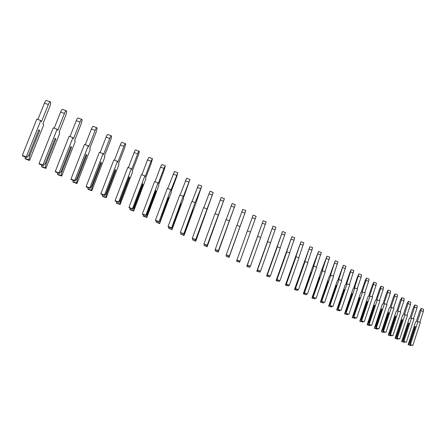 <?xml version="1.0" encoding="UTF-8"?>
<svg xmlns="http://www.w3.org/2000/svg" width="446" height="446" viewBox="0 0 446 446"><rect width="100%" height="100%" fill="white"/><g stroke="black" fill="none" stroke-linecap="round" stroke-linejoin="round"><path stroke-width="0.67" d="M26.849 157.505L28.722 155.175L38.88 129.702L39.638 130.734L29.536 156.089L28.968 159.846L25.065 158.447L25.639 159.071L29.531 160.465L43.747 124.774L42.994 123.704L49.74 106.767C50.638 104.292 50.866 102.669 50.415 101.911C49.88 101.688 49.194 102.569 48.346 104.559L41.539 121.635L40.759 120.531L26.269 156.864L26.849 157.505L22.891 156.083L22.3 155.442L36.817 119.115L40.759 120.531M50.231 101.844L46.523 100.506C45.977 100.283 45.28 101.158 44.433 103.143L37.899 119.506M25.283 156.942L25.065 158.447M38.663 130.249L28.812 154.963M28.973 155.018L29.536 156.089M28.968 159.846L29.531 160.465M26.269 156.864L22.3 155.442M38.824 130.304L39.638 130.734M43.468 165.605L45.247 163.286L55.165 138.199L55.845 139.169L45.971 164.145L45.364 167.819L41.523 166.436L42.036 167.027L45.866 168.404L59.758 133.243L59.089 132.228L65.679 115.542C66.566 113.106 66.811 111.528 66.415 110.809C65.93 110.608 65.278 111.489 64.453 113.446L57.796 130.265L57.11 129.223L42.95 165.003L43.468 165.605L39.583 164.212L39.053 163.604L53.236 127.829L57.11 129.223M66.253 110.747L62.585 109.426C62.094 109.22 61.431 110.101 60.606 112.058L54.217 128.18M41.757 164.992L41.523 166.436M54.958 138.723L45.33 163.063M45.425 163.097L45.971 164.145M45.364 167.819L45.866 168.404M42.95 165.003L39.053 163.604M55.053 138.756L55.845 139.169M59.547 173.449L61.23 171.13L70.931 146.416L71.527 147.336L61.871 171.944L61.23 175.529L57.45 174.174L57.908 174.732L61.671 176.081L75.257 141.438L74.666 140.479L81.116 124.038C81.98 121.641 82.248 120.102 81.902 119.416C81.462 119.238 80.843 120.113 80.04 122.048L73.534 138.622L72.927 137.636L59.089 172.875L59.547 173.449L55.728 172.078L55.254 171.504L69.119 136.264L72.927 137.636M81.757 119.361L78.139 118.056C77.688 117.872 77.063 118.753 76.255 120.682L70.005 136.582M57.696 172.78L57.45 174.174M70.73 146.929L61.319 170.907M61.353 170.918L61.871 171.944M61.23 175.529L61.671 176.081M59.089 172.875L55.254 171.504M70.763 146.94L71.527 147.336M75.118 181.037L76.712 178.723L86.195 154.372L86.714 155.247L77.275 179.493L76.589 182.999L72.876 181.667L73.278 182.191L76.985 183.523L90.27 149.382L89.757 148.468L96.063 132.267C96.916 129.914 97.195 128.403 96.899 127.751C96.503 127.595 95.912 128.47 95.132 130.377L88.771 146.712L88.241 145.775L74.711 180.496L75.118 181.037L71.354 179.688L70.942 179.147L84.495 144.426L88.241 145.775M96.776 127.707L93.197 126.413C92.79 126.251 92.194 127.127 91.413 129.039L85.292 144.716M73.133 180.323L72.876 181.667M76.79 178.523L77.275 179.493M76.589 182.999L76.985 183.523M74.711 180.496L70.942 179.147M86 154.874L86.714 155.247M90.192 188.385L91.703 186.082L100.98 162.082L101.426 162.907L92.194 186.807L91.475 190.236L87.823 188.926L88.174 189.422L91.82 190.726L104.816 157.076L104.375 156.212L110.547 140.245C111.389 137.925 111.684 136.454 111.433 135.829C111.076 135.69 110.519 136.565 109.749 138.45L103.528 154.545L103.076 153.658L89.841 187.877L90.192 188.385L86.491 187.058L86.128 186.551L99.386 152.331L103.076 153.658M111.322 135.79L107.787 134.514C107.425 134.374 106.856 135.244 106.092 137.128L100.105 152.593M88.085 187.632L87.823 188.926M91.759 185.932L92.194 186.807M91.475 190.236L91.82 190.726M89.841 187.877L86.128 186.551M100.79 162.573L101.426 162.907M104.799 195.504L106.232 193.213L115.313 169.552L115.692 170.333L106.65 193.893L105.903 197.255L102.307 195.961L102.613 196.43L106.198 197.717L118.926 164.541L118.552 163.721L124.59 147.972C125.421 145.691 125.727 144.253 125.521 143.657C125.203 143.54 124.668 144.409 123.927 146.271L117.833 162.143L117.449 161.301L104.498 195.03L104.799 195.504L101.158 194.2L100.846 193.72L113.819 159.997L117.449 161.301M125.426 143.623L121.936 142.363C121.607 142.241 121.072 143.11 120.32 144.972L114.455 160.225M102.58 194.712L102.307 195.961M106.271 193.107L106.65 193.893M105.903 197.255L106.198 197.717M104.498 195.03L100.846 193.72M115.124 170.037L115.692 170.333M118.959 202.412L120.32 200.126L129.206 176.8L129.524 177.541L120.671 200.767L119.896 204.056L116.356 202.785L116.618 203.225L120.147 204.491L132.613 171.777L132.3 171.002L138.215 155.476C139.029 153.229 139.353 151.818 139.185 151.25C138.901 151.149 138.399 152.019 137.669 153.859L131.704 169.508L131.386 168.711L118.703 201.96L118.959 202.412L115.38 201.129L115.113 200.672L127.812 167.428L131.386 168.711M139.102 151.222L135.651 149.979C135.361 149.873 134.854 150.742 134.123 152.577L128.376 167.629M116.635 201.575L116.356 202.785M120.336 200.07L120.671 200.767M119.896 204.056L120.147 204.491M118.703 201.96L115.113 200.672M129.028 177.279L129.524 177.541M132.696 209.107L133.984 206.833L134.279 207.435L133.477 210.657L129.987 209.408L130.204 209.821L133.683 211.07L145.892 178.801L145.641 178.065L151.434 162.751L152.443 158.62L150.999 161.218L145.156 176.649L144.9 175.897L132.484 208.683L132.696 209.107L129.173 207.842L128.95 207.418L141.388 174.631L144.9 175.897M152.37 158.598L148.964 157.366L147.509 159.958L141.878 174.81M130.277 208.237L129.987 209.408M133.984 206.833L142.692 183.83L142.949 184.527L134.279 207.435M133.477 210.657L133.683 211.07M132.484 208.683L128.95 207.418M142.514 184.304L142.949 184.527M146.026 215.608L147.241 213.339L155.777 190.654L155.977 191.312L147.481 213.907L146.656 217.063L143.216 215.836L143.395 216.226L146.818 217.453L158.787 185.62L158.592 184.923L164.273 169.815L165.31 165.773L163.944 168.359L158.219 183.585L158.018 182.871L145.859 215.206L146.026 215.608L142.558 214.359L142.374 213.957L154.556 181.628L158.018 182.871M165.249 165.75L161.887 164.541L160.504 167.122L154.985 181.778M143.512 214.704L143.216 215.836M147.23 213.366L147.481 213.907M146.656 217.063L146.818 217.453M145.859 215.206L142.374 213.957M155.598 191.117L155.977 191.312M158.966 221.913L168.482 197.277L168.627 197.901L159.451 223.284L156.067 222.075L159.579 223.652L171.309 192.248L171.169 191.585L176.739 176.677L177.809 172.719L170.902 190.319L170.757 189.639L158.966 221.913L155.548 220.686L155.409 220.313L167.345 188.418L170.757 189.639M177.759 172.702L174.436 171.504L167.707 188.546M156.362 220.982L156.067 222.075M160.086 219.722L160.304 220.196M159.451 223.284L159.579 223.652M158.837 221.539L155.409 220.313M168.309 197.734L168.627 197.901M171.537 228.04L180.825 203.71L180.92 204.301L171.883 229.333L168.549 228.14L171.978 229.673L183.479 198.682L183.39 198.057L189.951 179.47L183.217 196.859L183.128 196.218L171.537 228.04L168.164 226.836L168.064 226.479L179.766 195.008L183.128 196.218M189.912 179.454L186.629 178.272L180.072 195.119M168.85 227.081L168.549 228.14M172.574 225.899L172.758 226.3M171.883 229.333L171.978 229.673M171.442 227.689L168.064 226.479M183.746 233.994L192.823 209.966L183.969 235.209L180.68 234.033L184.025 235.527L195.309 204.943L201.754 186.032L195.147 202.607L183.746 233.994L180.357 232.472L191.836 201.419L195.147 202.607M201.72 186.021L198.481 184.85L192.087 201.508M180.987 233.007L180.68 234.033M184.711 231.903L184.861 232.232M183.969 235.209L184.025 235.527M183.685 233.665L180.357 232.472M195.616 239.781L204.48 216.048L195.716 240.918L192.477 239.758L195.744 241.225L213.233 192.41L195.616 239.781L192.31 238.292L203.571 207.646L206.833 208.823M213.205 192.399L210.005 191.25L203.766 207.719M192.784 238.766L192.477 239.758M195.716 240.918L195.744 241.225M195.588 239.469L192.31 238.292M207.161 245.406L215.825 221.963L207.145 246.476L203.956 245.333L207.145 246.761L224.394 198.615L207.161 245.406L203.928 243.956L214.978 213.706L218.194 214.86M224.377 198.609L221.21 197.472L215.123 213.757M204.262 244.369L203.956 245.333M207.145 246.476L207.145 246.761M207.161 245.116L203.928 243.956M218.389 250.881L226.863 227.716L218.267 251.884L215.117 250.758L218.233 252.152L235.259 204.653L218.389 250.881L215.234 249.465L226.077 219.599L229.25 220.737M235.248 204.647L232.121 203.527L226.178 219.633M215.429 249.821L215.117 250.758M218.423 250.607L215.234 249.465M229.316 256.21L237.601 233.314L229.093 257.147L225.988 256.032L229.032 257.398L245.835 210.534L229.316 256.21L226.233 254.828L236.882 225.336L240.009 226.457M245.83 210.529L242.735 209.419L236.932 225.353M226.3 255.129L225.988 256.032M229.378 255.954L226.233 254.828M239.954 261.395L236.859 260.286L247.396 230.916L250.485 232.026L239.636 262.27L236.57 261.172L239.636 262.27M250.479 232.026L256.132 216.254L253.077 215.156L247.407 230.922M236.882 260.297L236.57 261.172M240.037 261.155L236.938 260.046M255.045 243.393L246.777 266.401L263.151 220.748L257.448 236.793L257.637 236.358L260.681 237.45L250.423 266.223L247.262 265.353L255.073 243.399M257.637 236.358L247.262 265.353M250.217 266.413L249.899 267.265L246.878 266.184M249.899 267.265L246.777 266.401M263.157 220.748L266.167 221.835L260.642 237.434M250.423 266.223L247.363 265.125M264.98 248.561L256.796 271.268L272.969 226.194L267.394 242.061L267.617 241.654L270.622 242.73L260.542 271.157L257.392 270.287L265.047 248.573M267.617 241.654L257.392 270.287M260.224 271.302L259.906 272.127L256.924 271.062M259.906 272.127L256.796 271.268M272.974 226.2L275.94 227.265L270.544 242.702M260.542 271.157L257.52 270.075M274.658 253.596L266.569 276.007L282.535 231.507L277.089 247.201L277.345 246.816L280.305 247.881L270.399 275.962L267.265 275.093L274.764 253.618M277.345 246.816L267.265 275.093M269.975 276.063L269.657 276.871L266.714 275.818M269.657 276.871L266.569 276.007M282.547 231.513L285.473 232.561L280.194 247.842M270.399 275.962L267.416 274.898M284.102 258.507L276.091 280.634L291.868 236.687L286.538 252.213L286.823 251.851L289.749 252.899L280.004 280.651L276.894 279.781L284.241 258.535M286.823 251.851L276.894 279.781M279.486 280.712L279.168 281.493L276.264 280.456M279.168 281.493L276.091 280.634M291.885 236.692L294.767 237.729L289.599 252.849M280.004 280.651L277.066 279.603M293.312 263.296L285.384 285.139L300.966 241.738L295.754 257.102L296.072 256.762L298.959 257.799L289.376 285.223L286.282 284.353L293.485 263.335M296.072 256.762L286.282 284.353M288.757 285.239L288.445 286.003L285.574 284.977M288.445 286.003L285.384 285.139M300.989 241.743L303.832 242.763L298.775 257.732M289.376 285.223L286.471 284.186M302.299 267.968L294.455 289.543L309.847 246.666L304.746 261.869L305.086 261.551L307.941 262.571L298.513 289.683L295.436 288.813L302.5 268.018M305.086 261.551L295.436 288.813M295.687 286.94L295.966 286.8M297.805 289.66L297.493 290.402L294.661 289.387M297.493 290.402L294.455 289.543M309.87 246.677L312.674 247.681L307.729 262.493M298.513 289.683L295.648 288.657M311.068 272.528L304.562 291.288L303.302 293.836L312.473 267.388L318.511 251.477L313.521 266.524L313.889 266.223L316.705 267.232L307.433 294.031L304.373 293.167L311.302 272.584M313.889 266.223L304.373 293.167M304.562 291.288L304.874 291.132M306.642 293.975L306.324 294.695L303.525 293.697M306.324 294.695L303.302 293.836M318.539 251.488L321.304 252.481L316.465 267.143M307.433 294.031L304.601 293.022M319.626 276.983L313.226 295.531L311.944 298.028L320.969 271.876L326.974 256.171L322.09 271.068L322.48 270.783L325.262 271.781L316.136 298.279L313.092 297.41L319.888 277.044M322.48 270.783L313.092 297.41M313.226 295.531L313.571 295.363M315.261 298.19L314.948 298.887L312.183 297.9M314.948 298.887L311.944 298.028M327.007 256.182L329.733 257.164L324.995 271.681M316.136 298.279L313.337 297.281M327.988 281.331L321.689 299.673L320.379 302.126L329.265 276.258L329.672 275.996L335.236 260.759L330.453 275.5L330.865 275.238L333.619 276.219L324.632 302.421L321.605 301.557L328.384 281.091L327.988 281.331L328.278 281.398M330.865 275.238L321.605 301.557M321.689 299.673L322.062 299.495M323.679 302.299L323.367 302.985L320.635 302.009M323.367 302.985L320.379 302.126M335.269 260.771L337.962 261.741L333.318 276.113M324.632 302.421L321.873 301.435M336.156 285.579L329.951 303.72L328.618 306.129L337.371 280.54L337.8 280.3L343.308 265.242L338.625 279.832L339.06 279.586L341.775 280.556L332.928 306.474L329.923 305.61L336.574 285.356L336.156 285.579L336.468 285.657M339.06 279.586L329.923 305.61M329.951 303.72L330.358 303.525M331.902 306.318L331.595 306.982L328.892 306.017M331.595 306.982L328.618 306.129M343.342 265.253L346.001 266.206L341.452 280.445M332.928 306.474L330.202 305.499M344.134 289.733L338.023 307.673L336.674 310.037L345.293 284.726L345.745 284.498L349.837 272.478L351.197 269.618L346.603 284.063L347.06 283.834L349.748 284.799L341.034 310.427L338.046 309.563L344.574 289.526L344.134 289.733L344.474 289.811M347.06 283.834L338.046 309.563M338.023 307.673L338.464 307.467M339.936 310.238L339.629 310.89L336.964 309.937M339.629 310.89L336.674 310.037M351.236 269.629L353.856 270.571L349.402 284.671M341.034 310.427L338.336 309.463M351.933 293.786L345.918 311.537L344.546 313.856L353.037 288.818L353.505 288.607L357.541 276.71L358.907 273.894L354.403 288.2L354.882 287.988L357.536 288.936L348.956 314.291L345.979 313.427L352.39 293.596L351.933 293.786L352.295 293.875M354.882 287.988L345.979 313.427M345.918 311.537L346.38 311.319M347.791 314.073L347.484 314.709L344.847 313.767M347.484 314.709L344.546 313.856M358.946 273.911L361.533 274.842L361.098 277.183L357.168 288.807M348.956 314.291L346.291 313.337M359.56 297.75L353.628 315.316L352.24 317.591L360.608 292.816L361.098 292.621L365.068 280.852L366.439 278.081L366.027 280.406L362.029 292.242L362.526 292.046L365.146 292.983L356.694 318.065L353.739 317.206L354.085 315.188L360.033 297.577L359.56 297.75L359.939 297.844M362.526 292.046L353.739 317.206M353.628 315.316L354.118 315.088M355.468 317.825L355.161 318.444L352.557 317.507M355.161 318.444L352.24 317.591M366.484 278.092L369.043 279.012L368.636 281.342L364.756 292.844M356.694 318.065L354.063 317.123M367.013 301.63L361.171 319.007L359.766 321.243L368.011 296.724L368.519 296.545L372.432 284.899L373.809 282.167L373.425 284.481L369.483 296.194L369.996 296.01L372.594 296.941L364.259 321.756L361.321 320.903L361.645 318.896L367.504 301.468L367.013 301.63L367.415 301.73M369.996 296.01L361.656 320.825L361.321 320.903M361.171 319.007L361.689 318.773M362.972 321.488L362.67 322.09L360.095 321.17M362.67 322.09L359.766 321.243M373.854 282.184L376.379 283.093L376.006 285.407L372.181 296.796M364.259 321.756L361.656 320.825M374.305 305.421L368.547 322.62L367.125 324.816L375.253 300.554L375.777 300.387L379.635 288.857L381.018 286.17L380.661 288.467L376.775 300.063L377.305 299.89L379.869 300.81L371.663 325.368L368.742 324.515L369.037 322.519L374.813 305.27L374.305 305.421L374.729 305.527M377.305 299.89L369.087 324.448L368.742 324.515M368.547 322.62L369.087 322.374M370.314 325.073L370.013 325.664L367.465 324.749M370.013 325.664L367.125 324.816M381.062 286.187L383.56 287.085L383.209 289.382L379.44 300.654M371.663 325.368L369.087 324.448M381.442 309.134L375.761 326.154L374.328 328.312L382.339 304.295L382.88 304.144L386.688 292.732L388.07 290.084L387.736 292.37L383.911 303.843L384.458 303.687L386.989 304.596L378.899 328.897L375.995 328.044L376.268 326.065L381.966 308.994L381.442 309.134L381.882 309.245M384.458 303.687L376.352 327.988L375.995 328.044M375.761 326.154L376.324 325.903M377.494 328.579L377.199 329.154L374.679 328.256M377.199 329.154L374.328 328.312M388.115 290.101L390.584 290.987L390.261 293.273L386.543 304.434M378.899 328.897L376.352 327.988M388.421 312.763L382.819 329.611L381.375 331.729L389.274 307.957L389.826 307.818L393.584 296.523L394.972 293.914L394.66 296.189L390.891 307.545L393.957 308.298L385.98 332.354L383.092 331.501L383.343 329.533L388.957 312.64L388.421 312.763L388.879 312.88M391.449 307.4L383.46 331.45L383.092 331.501M382.819 329.611L383.404 329.354M384.524 332.014L384.229 332.571L381.737 331.685M384.229 332.571L381.375 331.729M395.017 293.931L397.458 294.806L397.157 297.081L393.489 308.13M385.98 332.354L383.46 331.45M395.251 316.32L389.732 332.995L388.644 335.035L388.271 335.08L396.065 311.548L396.633 311.414L400.335 300.236L401.723 297.666L401.439 299.924L397.72 311.169L400.776 311.921L392.909 335.732L390.038 334.885L390.272 332.928L395.808 316.203L395.251 316.32L395.73 316.437M398.295 311.035L390.417 334.846L390.038 334.885M389.732 332.995L390.334 332.727M391.398 335.37L391.109 335.916L388.644 335.035M391.109 335.916L388.271 335.08M401.774 297.683L404.188 298.547L403.909 300.81L400.291 311.748M392.909 335.732L390.417 334.846M401.941 319.799L396.494 336.306L395.407 338.324L395.022 338.358L402.71 315.06L403.29 314.937L406.947 303.871L408.341 301.334L408.079 303.581L404.405 314.714L407.449 315.473L399.688 339.038L396.84 338.196L397.046 336.251L402.509 319.693L401.941 319.799L402.431 319.921M404.996 314.592L397.224 338.163L396.84 338.196M396.494 336.306L397.118 336.039M398.133 338.659L397.843 339.194L395.407 338.324M397.843 339.194L395.022 338.358M408.385 301.351L410.772 302.21L410.515 304.456L406.947 315.294M399.688 339.038L397.224 338.163M408.491 323.205L403.117 339.551L402.03 341.541L401.634 341.564L409.222 318.494L409.813 318.388L413.42 307.428L414.813 304.93L414.574 307.16L410.956 318.188L413.983 318.946L406.328 342.283L403.496 341.435L403.686 339.506L409.071 323.11L408.491 323.205L408.999 323.333M411.558 318.076L403.892 341.407L403.496 341.435M403.117 339.551L403.764 339.272M404.728 341.881L404.438 342.4L402.03 341.541M404.438 342.4L401.634 341.564M414.864 304.947L417.222 305.794L416.988 308.03L413.47 318.762M406.328 342.283L403.892 341.407M414.908 326.539L409.606 342.729L408.514 344.691L408.112 344.708L415.6 321.867L416.202 321.767L419.758 310.912L421.158 308.448L420.94 310.672L417.367 321.583L420.383 322.347L412.829 345.449L410.013 344.613L410.186 342.69L415.499 326.461L414.908 326.539L415.427 326.678M417.98 321.488L410.42 344.591L410.013 344.613M409.606 342.729L410.264 342.444M411.184 345.031L410.9 345.538L408.514 344.691M410.9 345.538L408.112 344.708M421.208 308.465L423.538 309.301L423.326 311.525L419.853 322.157M412.829 345.449L410.42 344.591M48.346 104.559L44.433 103.143M64.453 113.446L60.606 112.058M80.04 122.048L76.255 120.682M95.132 130.377L91.413 129.039M109.749 138.45L106.092 137.128M123.927 146.271L120.32 144.972M137.669 153.859L134.123 152.577M150.999 161.218L147.509 159.958M163.944 168.359L160.504 167.122M176.51 175.295L173.126 174.079M188.719 182.035L185.385 180.836M200.589 188.586L197.299 187.404M212.123 194.952L208.884 193.787M223.346 201.146L220.151 199.998M234.267 207.173L231.112 206.041M244.893 213.037L241.782 211.922M255.24 218.752L252.174 217.648M265.32 224.316L262.293 223.229M275.143 229.735L272.155 228.664M284.715 235.02L281.772 233.96M294.053 240.171L291.143 239.128M303.157 245.2L300.281 244.168M312.038 250.1L309.201 249.08M320.707 254.883L317.903 253.88M329.17 259.555L326.405 258.563M337.432 264.116L334.701 263.134M345.505 268.576L342.807 267.606M353.394 272.924L350.723 271.971M361.098 277.183L358.461 276.236M368.636 281.342L366.027 280.406M376.006 285.407L373.425 284.481M383.209 289.382L380.661 288.467M390.261 293.273L387.736 292.37M397.157 297.081L394.66 296.189M403.909 300.81L401.439 299.924M410.515 304.456L408.079 303.581M416.988 308.03L414.574 307.16M423.326 311.525L420.94 310.672"/></g></svg>
